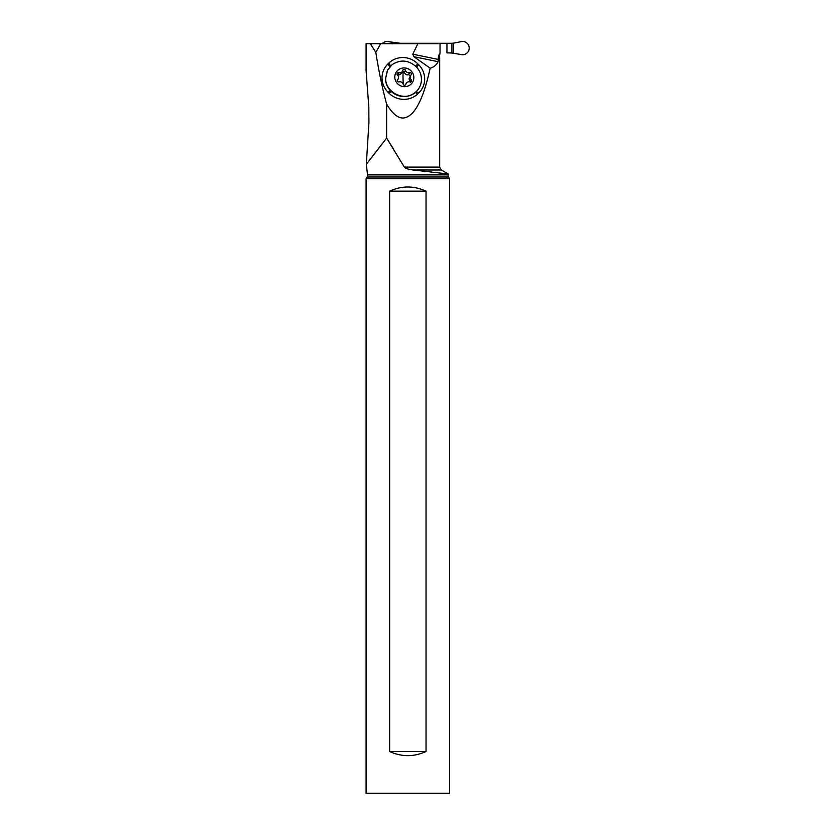 <?xml version="1.0" encoding="UTF-8"?>
<svg xmlns="http://www.w3.org/2000/svg" width="835" height="835" viewBox="0 0 835 835"><rect width="100%" height="100%" fill="white"/><g stroke="black" fill="none" stroke-linecap="round" stroke-linejoin="round"><path stroke-width="1.25" d="M450.67 43.295L453.509 43.159L451.912 43.263L453.509 43.159L453.509 53.022L446.955 52.897L446.955 43.295L451.912 43.263L397.93 43.263L389.058 41.75A6.638 6.586 90 0 0 382.169 43.712A6.638 6.586 90 0 1 389.058 41.75L403.639 43.712M460.669 41.75L453.509 43.159L460.669 41.75A6.638 6.586 90 0 1 464.552 41.75A6.638 6.586 90 0 0 460.669 41.75M460.669 54.432A6.638 6.586 90 0 0 468.905 50.048A6.638 6.586 90 0 0 464.552 41.75A6.638 6.586 90 0 1 468.905 50.048A6.638 6.586 90 0 1 460.669 54.432L450.67 52.897L460.669 54.432M446.955 52.897L450.67 52.897M366.325 164.307L367.525 174.87A3.34 3.34 0 0 1 367.108 176.999L366.095 178.753L449.585 178.753L448.572 176.999A3.34 3.34 0 0 1 448.155 174.87L448.28 173.983L413.179 169.985L441.339 169.985L439.669 167.084L404.328 167.084L386.626 138.088L366.325 164.307L368.934 122.515L368.82 107.037L366.095 70.631L366.095 43.712L370.322 43.712L375.823 52.407C378.881 71.695 382.482 88.907 386.626 104.031L386.626 138.088M393.233 148.588L386.866 138.464M438.469 59.473L412.761 54.181L413.92 56.717L430.171 68.199C433.866 67.165 436.517 64.994 438.114 61.686L438.469 55.82L440.035 53.158L439.147 57.072M430.171 68.199C423.021 100.711 413.972 117.317 403.013 118.038C397.47 117.965 392.012 113.299 386.626 104.031M439.669 57.072L439.669 167.084M440.035 53.158L440.035 43.712L417.865 43.712L412.761 54.181M375.823 52.407L380.697 43.712L417.865 43.712M418.638 64.66A20.583 19.915 -152.2 0 1 418.711 93.019L417.834 93.854A20.583 19.915 -152.2 0 1 388.933 93.144L388.045 92.267A20.583 19.915 -152.2 0 1 387.972 63.909L388.849 63.063A20.583 19.915 -152.2 0 1 417.761 63.773L418.638 64.66L416.467 67.082L415.579 66.205C408.054 59.963 400.247 59.431 392.168 64.619L387.586 70.088L385.624 78.563C385.645 93.311 405.914 102.413 416.133 91.662M376.063 43.712L370.322 43.712M400.779 43.712L376.157 43.712M380.697 43.712L371.69 43.712L371.199 44.579M404.328 167.084C405.027 168.315 407.981 169.275 413.179 169.985M449.585 178.753L449.585 793.25L366.095 793.25L366.095 178.753M389.642 751.5L389.642 191.152C401.771 185.631 413.909 185.631 426.038 191.152L426.038 751.5L389.642 751.5C401.771 757.032 413.909 757.032 426.038 751.5M426.038 191.152L389.642 191.152M418.711 93.019L416.143 91.683L417.615 90.128C420.329 86.757 421.602 82.884 421.435 78.511C421.174 74.148 419.514 70.338 416.467 67.082M394.788 77.3A9.602 9.289 27.8 0 0 404.578 86.652A9.602 9.289 27.8 0 0 413.847 77.3A9.602 9.289 27.8 0 0 404.056 67.938A9.602 9.289 27.8 0 0 394.788 77.3M417.834 93.854L415.193 92.487C411.665 95.284 407.637 96.63 403.096 96.516A18.161 17.566 -152.2 0 1 385.478 78.845L387.388 70.484M411.425 73.991A1.378 1.336 -152.2 0 1 411.039 74.952A3.392 3.277 27.8 0 0 411.175 79.649A1.378 1.336 -152.2 0 1 409.922 81.893A3.392 3.277 27.8 0 0 405.841 84.251A1.378 1.336 -152.2 0 1 403.19 84.251A3.392 3.277 27.8 0 0 398.973 81.893A1.378 1.336 -152.2 0 1 397.596 79.649A3.392 3.277 27.8 0 0 397.46 74.952A1.378 1.336 -152.2 0 1 398.723 72.697A3.392 3.277 27.8 0 0 402.804 70.349A1.378 1.336 -152.2 0 1 405.445 70.349A3.392 3.277 27.8 0 0 409.661 72.697A1.378 1.336 -152.2 0 1 411.425 73.991M397.189 74.597L397.669 74.68C399.621 75.202 400.988 74.419 401.75 72.332L403.107 71.225L404.401 72.332C405.079 74.419 406.488 75.202 408.607 74.68L410.423 75.891M410.611 82.498L409.014 78.928L410.476 75.714M446.955 43.295L403.639 43.295M451.912 43.263L451.912 52.918M396.218 43.712L396.218 43.159M438.469 55.82L439.147 55.82M448.155 174.87L367.525 174.87M367.108 176.999L448.572 176.999M413.92 56.717L438.114 61.686M415.579 66.205L417.761 63.773M388.849 63.063L390.561 66.028M389.726 66.946L387.972 63.909M391.239 91.485L388.933 93.144M388.045 92.267L390.352 90.597M408.607 74.68L409.661 72.697M410.131 81.632L411.175 79.649M405.539 84.815L405.841 84.251M397.23 80.327L397.596 79.649M397.669 74.68L398.723 72.697M404.401 72.332L405.445 70.349M403.107 71.225A16.324 1.994 -90 0 0 403.065 79.669A16.324 1.994 90 0 0 403.305 84.533M441.339 169.985L448.28 173.983M405.319 85.003L406.123 83.5M397.209 80.671L398.159 78.876M401.426 73.156L402.522 71.09"/></g></svg>
